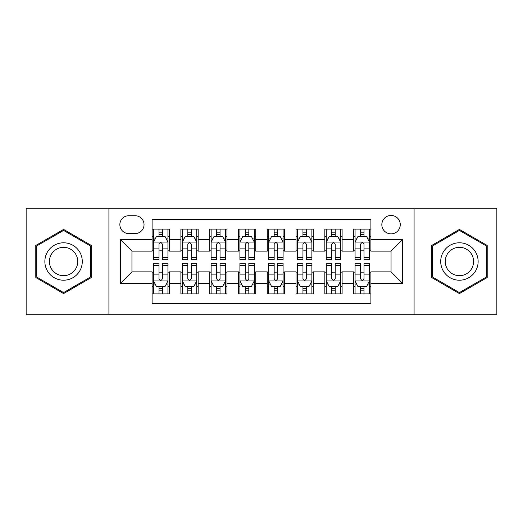<?xml version="1.0" encoding="UTF-8"?>
<svg xmlns="http://www.w3.org/2000/svg" width="523" height="523" viewBox="0 0 523 523"><rect width="100%" height="100%" fill="white"/><g stroke="black" fill="none" stroke-linecap="round" stroke-linejoin="round"><path stroke-width="0.78" d="M391.054 215.437A9.211 9.211 0 0 0 381.836 224.648A9.211 9.211 0 0 0 391.054 233.859A9.211 9.211 0 0 0 400.265 224.648A9.211 9.211 0 0 0 391.054 215.437M414.079 314.761L496.85 314.761L496.85 208.239L414.079 208.239L414.079 314.761L108.921 314.761L108.921 208.239L26.15 208.239L26.15 314.761L108.921 314.761M370.899 229.113L353.626 229.113L353.626 239.619L342.107 239.619L342.107 251.138L353.626 251.138L353.626 239.619M342.107 239.619L342.107 229.113L324.835 229.113L324.835 239.619L313.323 239.619L313.323 251.138L324.835 251.138L324.835 239.619M313.323 239.619L313.323 229.113L296.044 229.113L296.044 239.619L284.532 239.619L284.532 251.138L296.044 251.138L296.044 239.619M284.532 239.619L284.532 229.113L267.26 229.113L267.26 239.619L255.74 239.619L255.74 251.138L267.26 251.138L267.26 239.619M255.74 239.619L255.74 229.113L238.468 229.113L238.468 239.619L226.956 239.619L226.956 251.138L238.468 251.138L238.468 239.619M226.956 239.619L226.956 229.113L209.677 229.113L209.677 239.619L198.165 239.619L198.165 251.138L209.677 251.138L209.677 239.619M198.165 239.619L198.165 229.113L180.893 229.113L180.893 251.138L169.374 251.138L169.374 229.113L152.101 229.113M152.101 293.887L169.374 293.887L169.374 271.862L180.893 271.862L180.893 293.887L198.165 293.887L198.165 271.862L209.677 271.862L209.677 283.381L198.165 283.381M209.677 283.381L209.677 293.887L226.956 293.887L226.956 271.862L238.468 271.862L238.468 283.381L226.956 283.381M238.468 283.381L238.468 293.887L255.74 293.887L255.74 271.862L267.26 271.862L267.26 283.381L255.74 283.381M267.26 283.381L267.26 293.887L284.532 293.887L284.532 271.862L296.044 271.862L296.044 283.381L284.532 283.381M296.044 283.381L296.044 293.887L313.323 293.887L313.323 271.862L324.835 271.862L324.835 283.381L313.323 283.381M324.835 283.381L324.835 293.887L342.107 293.887L342.107 271.862L353.626 271.862L353.626 283.381L342.107 283.381M128.782 233.572L135.117 233.572A8.924 8.924 0 0 0 144.041 224.648A8.924 8.924 0 0 0 135.117 215.724L128.782 215.724A8.924 8.924 0 0 0 119.859 224.648A8.924 8.924 0 0 0 128.782 233.572M414.079 208.239L108.921 208.239M370.899 239.619L370.899 219.47L152.101 219.47L152.101 251.138L131.946 251.138L131.946 271.862L152.101 271.862L152.101 303.53L370.899 303.53L370.899 271.862L391.054 271.862L391.054 251.138L370.899 251.138L370.899 239.619L402.566 239.619L402.566 283.381L370.899 283.381M152.101 283.381L120.434 283.381L120.434 239.619L152.101 239.619M353.626 283.381L353.626 293.887L370.899 293.887M152.101 236.311L153.54 236.311M159.012 236.311L162.463 236.311M167.935 236.311L169.374 236.311M152.101 250.85L153.54 250.85M159.012 250.85L162.463 250.85M167.935 250.85L169.374 250.85M152.101 272.15L153.54 272.15M159.012 272.15L162.463 272.15M167.935 272.15L169.374 272.15M152.101 286.689L153.54 286.689M159.012 286.689L162.463 286.689M167.935 286.689L169.374 286.689M180.893 250.85L182.331 250.85M187.803 250.85L191.255 250.85M196.726 250.85L198.165 250.85M180.893 236.311L182.331 236.311M187.803 236.311L191.255 236.311M196.726 236.311L198.165 236.311M180.893 272.15L182.331 272.15M187.803 272.15L191.255 272.15M196.726 272.15L198.165 272.15M180.893 286.689L182.331 286.689M187.803 286.689L191.255 286.689M196.726 286.689L198.165 286.689M209.677 272.15L211.122 272.15M216.587 272.15L220.046 272.15M225.511 272.15L226.956 272.15M209.677 286.689L211.122 286.689M216.587 286.689L220.046 286.689M225.511 286.689L226.956 286.689M209.677 236.311L211.122 236.311M216.587 236.311L220.046 236.311M225.511 236.311L226.956 236.311M209.677 250.85L211.122 250.85M216.587 250.85L220.046 250.85M225.511 250.85L226.956 250.85M238.468 272.15L239.907 272.15M245.379 272.15L248.83 272.15M254.302 272.15L255.74 272.15M238.468 286.689L239.907 286.689M245.379 286.689L248.83 286.689M254.302 286.689L255.74 286.689M238.468 236.311L239.907 236.311M245.379 236.311L248.83 236.311M254.302 236.311L255.74 236.311M238.468 250.85L239.907 250.85M245.379 250.85L248.83 250.85M254.302 250.85L255.74 250.85M267.26 272.15L268.698 272.15M274.17 272.15L277.621 272.15M283.093 272.15L284.532 272.15M267.26 286.689L268.698 286.689M274.17 286.689L277.621 286.689M283.093 286.689L284.532 286.689M267.26 236.311L268.698 236.311M274.17 236.311L277.621 236.311M283.093 236.311L284.532 236.311M267.26 250.85L268.698 250.85M274.17 250.85L277.621 250.85M283.093 250.85L284.532 250.85M296.044 272.15L297.489 272.15M302.954 272.15L306.413 272.15M311.878 272.15L313.323 272.15M296.044 286.689L297.489 286.689M302.954 286.689L306.413 286.689M311.878 286.689L313.323 286.689M296.044 236.311L297.489 236.311M302.954 236.311L306.413 236.311M311.878 236.311L313.323 236.311M296.044 250.85L297.489 250.85M302.954 250.85L306.413 250.85M311.878 250.85L313.323 250.85M324.835 272.15L326.274 272.15M331.745 272.15L335.197 272.15M340.669 272.15L342.107 272.15M324.835 286.689L326.274 286.689M331.745 286.689L335.197 286.689M340.669 286.689L342.107 286.689M324.835 236.311L326.274 236.311M331.745 236.311L335.197 236.311M340.669 236.311L342.107 236.311M324.835 250.85L326.274 250.85M331.745 250.85L335.197 250.85M340.669 250.85L342.107 250.85M353.626 272.15L355.065 272.15M360.537 272.15L363.988 272.15M369.46 272.15L370.899 272.15M353.626 286.689L355.065 286.689M360.537 286.689L363.988 286.689M369.46 286.689L370.899 286.689M353.626 236.311L355.065 236.311M360.537 236.311L363.988 236.311M369.46 236.311L370.899 236.311M353.626 250.85L355.065 250.85M360.537 250.85L363.988 250.85M369.46 250.85L370.899 250.85M131.946 251.138L120.434 239.619M131.946 271.862L120.434 283.381M402.566 239.619L391.054 251.138M402.566 283.381L391.054 271.862M63.577 293.58L91.355 277.536L91.355 245.464L63.577 229.42L35.793 245.464L35.793 277.536L63.577 293.58M487.207 245.464L459.423 229.42L431.645 245.464L431.645 277.536L459.423 293.58L487.207 277.536L487.207 245.464M162.463 232.853L159.012 232.853M167.935 257.427L162.463 257.427L162.463 259.774L167.935 259.774L167.935 242.214L165.059 236.455L156.423 236.455L153.54 242.214L153.54 259.774L159.012 259.774L159.012 257.427L153.54 257.427M153.54 242.214L153.54 229.113M167.935 242.214L167.935 229.113M159.012 236.455L159.012 229.113M162.463 229.113L162.463 236.455M162.463 257.427L162.463 244.372C161.313 242.156 160.162 242.156 159.012 244.372L159.012 257.427M159.012 290.147L162.463 290.147M153.54 265.573L159.012 265.573L159.012 263.226L153.54 263.226L153.54 280.786L156.423 286.545L165.059 286.545L167.935 280.786L167.935 263.226L162.463 263.226L162.463 265.573L167.935 265.573M167.935 280.786L167.935 293.887M153.54 280.786L153.54 293.887M162.463 286.545L162.463 293.887M159.012 293.887L159.012 286.545M159.012 265.573L159.012 278.628C160.162 280.844 161.313 280.844 162.463 278.628L162.463 265.573M63.577 242.79A18.71 18.71 0 0 0 44.86 261.5A18.71 18.71 0 0 0 63.577 280.21A18.71 18.71 0 0 0 82.288 261.5A18.71 18.71 0 0 0 63.577 242.79M63.577 247.333A14.167 14.167 0 0 0 49.41 261.5A14.167 14.167 0 0 0 63.577 275.667A14.167 14.167 0 0 0 77.744 261.5A14.167 14.167 0 0 0 63.577 247.333M90.492 277.04L63.577 292.579L36.656 277.04L36.656 245.96L63.577 230.421L90.492 245.96L90.492 277.04M443.216 252.145A18.71 18.71 0 0 0 450.068 277.706A18.71 18.71 0 0 0 475.629 270.855A18.71 18.71 0 0 0 468.778 245.294A18.71 18.71 0 0 0 443.216 252.145M447.152 254.413A14.167 14.167 0 0 0 452.343 273.771A14.167 14.167 0 0 0 471.694 268.587A14.167 14.167 0 0 0 466.509 249.229A14.167 14.167 0 0 0 447.152 254.413M486.344 245.96L486.344 277.04L459.423 292.579L432.508 277.04L432.508 245.96L459.423 230.421L486.344 245.96M191.255 232.853L187.803 232.853M196.726 257.427L191.255 257.427L191.255 259.774L196.726 259.774L196.726 242.214L193.843 236.455L185.207 236.455L182.331 242.214L182.331 259.774L187.803 259.774L187.803 257.427L182.331 257.427M182.331 242.214L182.331 229.113M196.726 242.214L196.726 229.113M187.803 236.455L187.803 229.113M191.255 229.113L191.255 236.455M191.255 257.427L191.255 244.372C190.104 242.156 188.953 242.156 187.803 244.372L187.803 257.427M220.046 232.853L216.587 232.853M225.511 257.427L220.046 257.427L220.046 259.774L225.511 259.774L225.511 242.214L222.635 236.455L213.999 236.455L211.122 242.214L211.122 259.774L216.587 259.774L216.587 257.427L211.122 257.427M211.122 242.214L211.122 229.113M225.511 242.214L225.511 229.113M216.587 236.455L216.587 229.113M220.046 229.113L220.046 236.455M220.046 257.427L220.046 244.372C218.895 242.156 217.745 242.156 216.587 244.372L216.587 257.427M248.83 232.853L245.379 232.853M254.302 257.427L248.83 257.427L248.83 259.774L254.302 259.774L254.302 242.214L251.426 236.455L242.79 236.455L239.907 242.214L239.907 259.774L245.379 259.774L245.379 257.427L239.907 257.427M239.907 242.214L239.907 229.113M254.302 242.214L254.302 229.113M245.379 236.455L245.379 229.113M248.83 229.113L248.83 236.455M248.83 257.427L248.83 244.372C247.68 242.156 246.529 242.156 245.379 244.372L245.379 257.427M277.621 232.853L274.17 232.853M283.093 257.427L277.621 257.427L277.621 259.774L283.093 259.774L283.093 242.214L280.21 236.455L271.574 236.455L268.698 242.214L268.698 259.774L274.17 259.774L274.17 257.427L268.698 257.427M268.698 242.214L268.698 229.113M283.093 242.214L283.093 229.113M274.17 236.455L274.17 229.113M277.621 229.113L277.621 236.455M277.621 257.427L277.621 244.372C276.471 242.156 275.32 242.156 274.17 244.372L274.17 257.427M187.803 290.147L191.255 290.147M182.331 265.573L187.803 265.573L187.803 263.226L182.331 263.226L182.331 280.786L185.207 286.545L193.843 286.545L196.726 280.786L196.726 263.226L191.255 263.226L191.255 265.573L196.726 265.573M196.726 280.786L196.726 293.887M182.331 280.786L182.331 293.887M191.255 286.545L191.255 293.887M187.803 293.887L187.803 286.545M187.803 265.573L187.803 278.628C188.953 280.844 190.104 280.844 191.255 278.628L191.255 265.573M216.587 290.147L220.046 290.147M211.122 265.573L216.587 265.573L216.587 263.226L211.122 263.226L211.122 280.786L213.999 286.545L222.635 286.545L225.511 280.786L225.511 263.226L220.046 263.226L220.046 265.573L225.511 265.573M225.511 280.786L225.511 293.887M211.122 280.786L211.122 293.887M220.046 286.545L220.046 293.887M216.587 293.887L216.587 286.545M216.587 265.573L216.587 278.628C217.738 280.844 218.889 280.844 220.046 278.628L220.046 265.573M245.379 290.147L248.83 290.147M239.907 265.573L245.379 265.573L245.379 263.226L239.907 263.226L239.907 280.786L242.79 286.545L251.426 286.545L254.302 280.786L254.302 263.226L248.83 263.226L248.83 265.573L254.302 265.573M254.302 280.786L254.302 293.887M239.907 280.786L239.907 293.887M248.83 286.545L248.83 293.887M245.379 293.887L245.379 286.545M245.379 265.573L245.379 278.628C246.529 280.844 247.68 280.844 248.83 278.628L248.83 265.573M274.17 290.147L277.621 290.147M268.698 265.573L274.17 265.573L274.17 263.226L268.698 263.226L268.698 280.786L271.574 286.545L280.21 286.545L283.093 280.786L283.093 263.226L277.621 263.226L277.621 265.573L283.093 265.573M283.093 280.786L283.093 293.887M268.698 280.786L268.698 293.887M277.621 286.545L277.621 293.887M274.17 293.887L274.17 286.545M274.17 265.573L274.17 278.628C275.32 280.844 276.471 280.844 277.621 278.628L277.621 265.573M306.413 232.853L302.954 232.853M311.878 257.427L306.413 257.427L306.413 259.774L311.878 259.774L311.878 242.214L309.001 236.455L300.365 236.455L297.489 242.214L297.489 259.774L302.954 259.774L302.954 257.427L297.489 257.427M297.489 242.214L297.489 229.113M311.878 242.214L311.878 229.113M302.954 236.455L302.954 229.113M306.413 229.113L306.413 236.455M306.413 257.427L306.413 244.372C305.262 242.156 304.111 242.156 302.954 244.372L302.954 257.427M302.954 290.147L306.413 290.147M297.489 265.573L302.954 265.573L302.954 263.226L297.489 263.226L297.489 280.786L300.365 286.545L309.001 286.545L311.878 280.786L311.878 263.226L306.413 263.226L306.413 265.573L311.878 265.573M311.878 280.786L311.878 293.887M297.489 280.786L297.489 293.887M306.413 286.545L306.413 293.887M302.954 293.887L302.954 286.545M302.954 265.573L302.954 278.628C304.105 280.844 305.255 280.844 306.413 278.628L306.413 265.573M335.197 232.853L331.745 232.853M340.669 257.427L335.197 257.427L335.197 259.774L340.669 259.774L340.669 242.214L337.793 236.455L329.157 236.455L326.274 242.214L326.274 259.774L331.745 259.774L331.745 257.427L326.274 257.427M326.274 242.214L326.274 229.113M340.669 242.214L340.669 229.113M331.745 236.455L331.745 229.113M335.197 229.113L335.197 236.455M335.197 257.427L335.197 244.372C334.047 242.156 332.896 242.156 331.745 244.372L331.745 257.427M363.988 232.853L360.537 232.853M369.46 257.427L363.988 257.427L363.988 259.774L369.46 259.774L369.46 242.214L366.577 236.455L357.941 236.455L355.065 242.214L355.065 259.774L360.537 259.774L360.537 257.427L355.065 257.427M355.065 242.214L355.065 229.113M369.46 242.214L369.46 229.113M360.537 236.455L360.537 229.113M363.988 229.113L363.988 236.455M363.988 257.427L363.988 244.372C362.838 242.156 361.687 242.156 360.537 244.372L360.537 257.427M331.745 290.147L335.197 290.147M326.274 265.573L331.745 265.573L331.745 263.226L326.274 263.226L326.274 280.786L329.157 286.545L337.793 286.545L340.669 280.786L340.669 263.226L335.197 263.226L335.197 265.573L340.669 265.573M340.669 280.786L340.669 293.887M326.274 280.786L326.274 293.887M335.197 286.545L335.197 293.887M331.745 293.887L331.745 286.545M331.745 265.573L331.745 278.628C332.896 280.844 334.047 280.844 335.197 278.628L335.197 265.573M360.537 290.147L363.988 290.147M355.065 265.573L360.537 265.573L360.537 263.226L355.065 263.226L355.065 280.786L357.941 286.545L366.577 286.545L369.46 280.786L369.46 263.226L363.988 263.226L363.988 265.573L369.46 265.573M369.46 280.786L369.46 293.887M355.065 280.786L355.065 293.887M363.988 286.545L363.988 293.887M360.537 293.887L360.537 286.545M360.537 265.573L360.537 278.628C361.687 280.844 362.838 280.844 363.988 278.628L363.988 265.573M180.893 283.381L169.374 283.381M180.893 239.619L169.374 239.619M167.863 242.071L153.612 242.071M153.54 238.037L155.625 238.037M165.85 238.037L167.935 238.037M159.012 248.883L153.54 248.883M167.935 248.883L162.463 248.883M162.463 234.69L159.012 234.69M153.612 280.929L167.863 280.929M167.935 284.963L165.85 284.963M155.625 284.963L153.54 284.963M162.463 274.117L167.935 274.117M153.54 274.117L159.012 274.117M159.012 288.31L162.463 288.31M196.655 242.071L182.403 242.071M182.331 238.037L184.416 238.037M194.641 238.037L196.726 238.037M187.803 248.883L182.331 248.883M196.726 248.883L191.255 248.883M191.255 234.69L187.803 234.69M225.439 242.071L211.194 242.071M211.122 238.037L213.207 238.037M223.426 238.037L225.511 238.037M216.587 248.883L211.122 248.883M225.511 248.883L220.046 248.883M220.046 234.69L216.587 234.69M254.23 242.071L239.979 242.071M239.907 238.037L241.992 238.037M252.217 238.037L254.302 238.037M245.379 248.883L239.907 248.883M254.302 248.883L248.83 248.883M248.83 234.69L245.379 234.69M283.021 242.071L268.77 242.071M268.698 238.037L270.783 238.037M281.008 238.037L283.093 238.037M274.17 248.883L268.698 248.883M283.093 248.883L277.621 248.883M277.621 234.69L274.17 234.69M182.403 280.929L196.655 280.929M196.726 284.963L194.641 284.963M184.416 284.963L182.331 284.963M191.255 274.117L196.726 274.117M182.331 274.117L187.803 274.117M187.803 288.31L191.255 288.31M211.194 280.929L225.439 280.929M225.511 284.963L223.426 284.963M213.207 284.963L211.122 284.963M220.046 274.117L225.511 274.117M211.122 274.117L216.587 274.117M216.587 288.31L220.046 288.31M239.979 280.929L254.23 280.929M254.302 284.963L252.217 284.963M241.992 284.963L239.907 284.963M248.83 274.117L254.302 274.117M239.907 274.117L245.379 274.117M245.379 288.31L248.83 288.31M268.77 280.929L283.021 280.929M283.093 284.963L281.008 284.963M270.783 284.963L268.698 284.963M277.621 274.117L283.093 274.117M268.698 274.117L274.17 274.117M274.17 288.31L277.621 288.31M311.806 242.071L297.561 242.071M297.489 238.037L299.574 238.037M309.793 238.037L311.878 238.037M302.954 248.883L297.489 248.883M311.878 248.883L306.413 248.883M306.413 234.69L302.954 234.69M297.561 280.929L311.806 280.929M311.878 284.963L309.793 284.963M299.574 284.963L297.489 284.963M306.413 274.117L311.878 274.117M297.489 274.117L302.954 274.117M302.954 288.31L306.413 288.31M340.597 242.071L326.345 242.071M326.274 238.037L328.359 238.037M338.584 238.037L340.669 238.037M331.745 248.883L326.274 248.883M340.669 248.883L335.197 248.883M335.197 234.69L331.745 234.69M369.388 242.071L355.137 242.071M355.065 238.037L357.15 238.037M367.375 238.037L369.46 238.037M360.537 248.883L355.065 248.883M369.46 248.883L363.988 248.883M363.988 234.69L360.537 234.69M326.345 280.929L340.597 280.929M340.669 284.963L338.584 284.963M328.359 284.963L326.274 284.963M335.197 274.117L340.669 274.117M326.274 274.117L331.745 274.117M331.745 288.31L335.197 288.31M355.137 280.929L369.388 280.929M369.46 284.963L367.375 284.963M357.15 284.963L355.065 284.963M363.988 274.117L369.46 274.117M355.065 274.117L360.537 274.117M360.537 288.31L363.988 288.31"/></g></svg>
